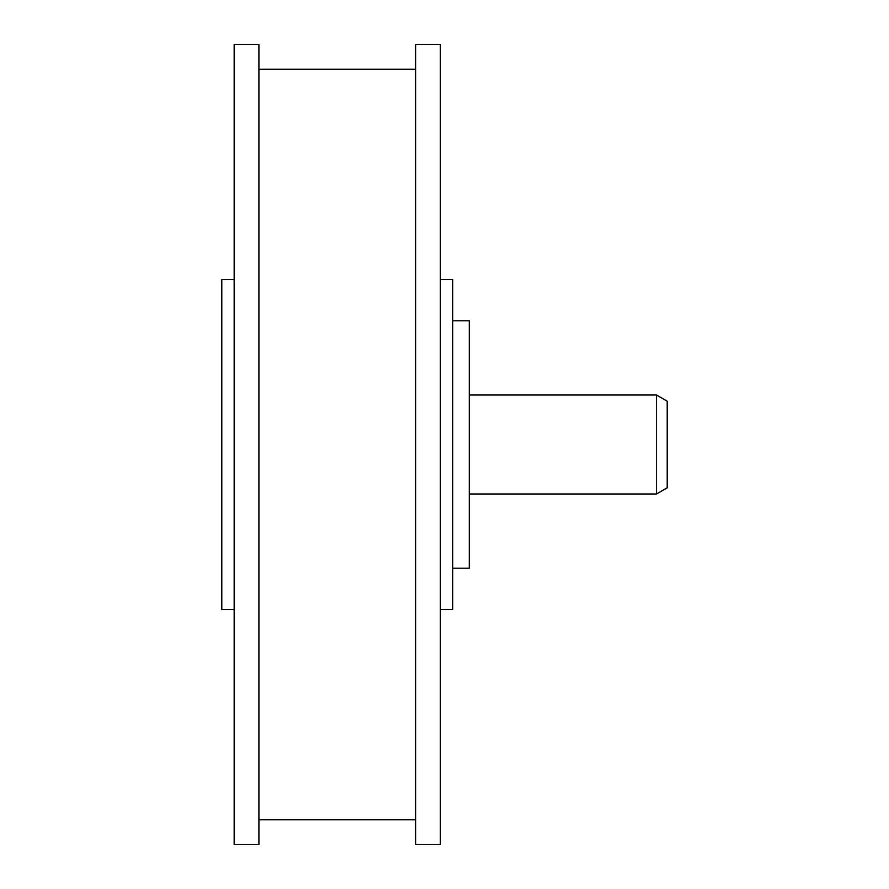 <?xml version="1.0" encoding="UTF-8"?>
<svg xmlns="http://www.w3.org/2000/svg" width="889" height="889" viewBox="0 0 889 889"><rect width="100%" height="100%" fill="white"/><g stroke="black" fill="none" stroke-linecap="round" stroke-linejoin="round"><path stroke-width="1.33" d="M656.493 493.995L667.206 487.805L667.206 401.195L656.493 395.005L656.493 493.995L469.248 493.995M452.745 320.773L469.248 320.773L469.248 568.227L452.745 568.227M440.377 279.535L452.745 279.535L452.745 609.465L440.377 609.465M440.377 44.45L440.377 844.55L415.63 844.55L415.63 44.45L440.377 44.45M415.63 69.198L258.91 69.198M415.63 819.802L258.91 819.802M258.91 44.45L258.91 844.55L234.163 844.55L234.163 44.45L258.91 44.45M234.163 279.535L221.794 279.535L221.794 609.465L234.163 609.465M656.493 395.005L469.248 395.005"/></g></svg>
